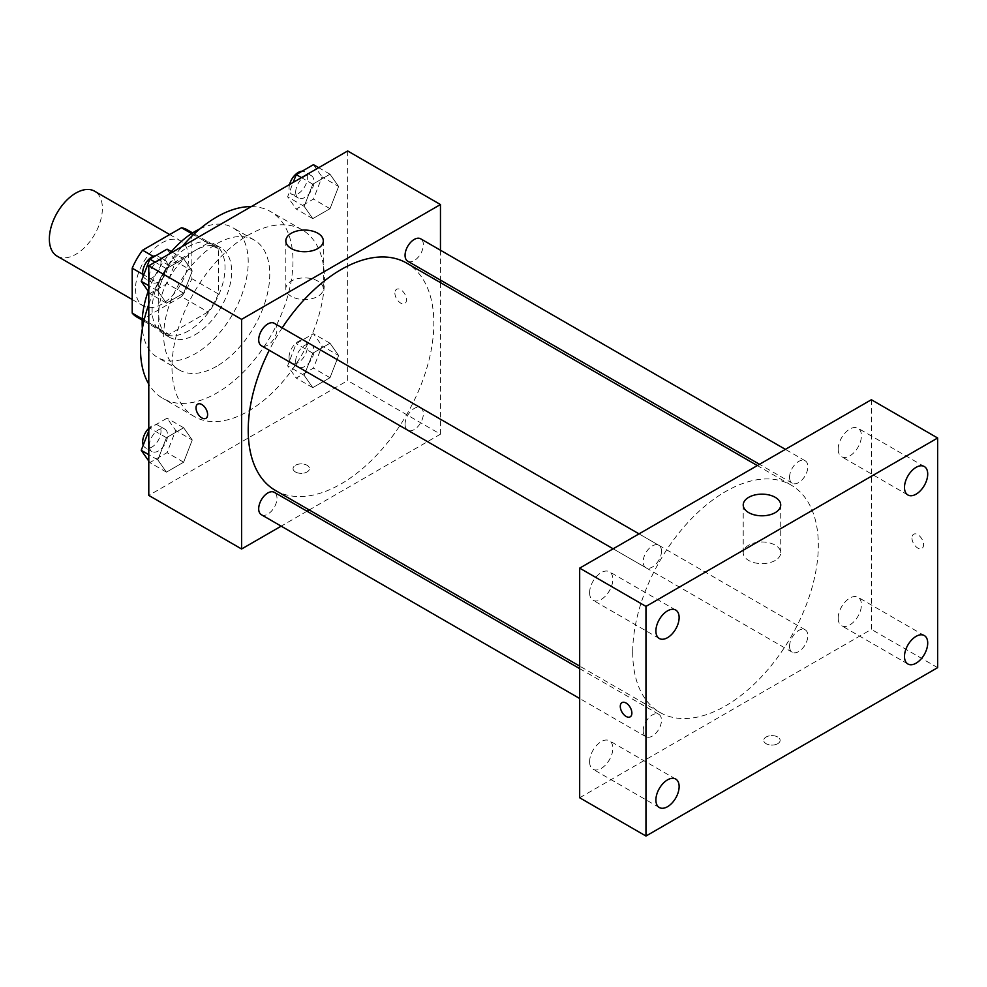 <?xml version="1.0" encoding="UTF-8"?>
<svg xmlns="http://www.w3.org/2000/svg" width="987" height="987" viewBox="0 0 987 987"><rect width="100%" height="100%" fill="white"/><g stroke="black" fill="none" stroke-linecap="round" stroke-linejoin="round"><path stroke-width="0.74" stroke-dasharray="4.93 3.7" d="M57.123 256.151A37.506 21.652 120 0 0 94.616 234.499A37.506 21.652 120 0 0 94.616 191.207M135.527 288.735A37.506 21.652 120 0 0 143.3 305.908A37.506 21.652 120 0 0 180.794 284.256A37.506 21.652 120 0 0 180.794 240.951A37.506 21.652 120 0 0 151.899 251.006A37.506 21.652 120 0 0 135.527 288.735M191.873 233.746L191.873 278.667A50.362 29.079 120 0 1 181.497 296.643L208.01 311.954A50.362 29.079 120 0 0 218.386 293.978L218.386 249.057L191.873 233.746A50.362 29.079 120 0 0 187.222 229.811M181.497 296.643L142.597 319.109A50.362 29.079 120 0 1 136.86 317.049M208.01 311.954L169.11 334.42L142.597 319.109M142.276 318.924L158.734 328.424L158.734 283.503L142.782 274.3M158.734 328.424A50.362 29.079 120 0 0 163.386 332.36A50.362 29.079 120 0 0 169.11 334.42M218.386 249.057A50.362 29.079 120 0 0 213.747 245.121A50.362 29.079 120 0 0 208.01 243.061L191.564 233.574M158.734 283.503A50.362 29.079 120 0 1 169.11 265.528L208.01 243.061M188.566 330.842A51.558 29.77 -60 0 1 162.781 333.396A51.558 29.77 -60 0 1 162.781 273.855A51.558 29.77 -60 0 1 214.339 244.085A51.558 29.77 -60 0 1 222.248 285.403A51.558 29.77 -60 0 1 188.566 330.842M195.192 334.667A51.558 29.77 120 0 0 228.873 289.228A51.558 29.77 120 0 0 220.977 247.91A51.558 29.77 120 0 0 181.238 261.728A51.558 29.77 120 0 0 158.734 313.619A51.558 29.77 120 0 0 169.406 337.221A51.558 29.77 120 0 0 195.192 334.667M169.11 265.528L153.17 256.312M218.386 293.978L191.873 278.667M199.942 228.836A75 43.305 -60 0 1 232.685 227.615A75 43.305 -60 0 1 244.184 287.71A75 43.305 -60 0 1 195.192 353.802A75 43.305 -60 0 1 157.686 357.516A75 43.305 -60 0 1 142.375 328.56M148.223 291.239A75 43.305 -60 0 1 171.343 251.636M216.733 366.239A75 43.305 -60 0 1 179.239 369.952A75 43.305 -60 0 1 179.239 283.355A75 43.305 -60 0 1 254.239 240.051A75 43.305 -60 0 1 265.725 300.159A75 43.305 -60 0 1 216.733 366.239M251.303 206.591A107.817 62.243 -60 0 1 270.635 211.637A107.817 62.243 -60 0 1 287.168 298.025A107.817 62.243 -60 0 1 216.733 393.036A107.817 62.243 -60 0 1 162.83 398.378A107.817 62.243 -60 0 1 148.79 384.153M148.79 304.329A107.817 62.243 -60 0 1 182.176 246.503M248.218 411.209A107.817 62.243 120 0 0 318.653 316.21A107.817 62.243 120 0 0 302.133 229.823A107.817 62.243 120 0 0 219.052 258.705A107.817 62.243 120 0 0 171.985 367.201A107.817 62.243 120 0 0 194.316 416.551A107.817 62.243 120 0 0 248.218 411.209M338.627 355.493L330.016 377.688L312.793 387.632L304.181 375.381L312.793 353.186L330.016 343.242L338.627 355.493L330.016 377.688L312.793 387.632L304.181 375.381L312.793 353.186L330.016 343.242L338.627 355.493L322.058 345.931L313.447 368.126L296.223 378.07L287.612 365.819L296.223 343.624L313.447 333.68L322.058 345.931M338.627 186.481L330.016 208.676L312.793 218.62L304.181 206.369L312.793 184.174L330.016 174.23L338.627 186.481L330.016 208.676L312.793 218.62L304.181 206.369L312.793 184.174L330.016 174.23L338.627 186.481L322.058 176.92L313.447 199.103L296.223 209.047L287.612 196.795L293.201 182.398M347.658 150.962L347.658 380.6L148.79 495.412M192.255 440.005L183.644 462.2L166.421 472.144L157.809 459.893L166.421 437.697L183.644 427.753L192.255 440.005L183.644 462.2L166.421 472.144L157.809 459.893L166.421 437.697L183.644 427.753L192.255 440.005L175.686 430.431L167.074 452.626L149.851 462.57L148.79 461.052M192.255 270.993L183.644 293.188L166.421 303.132L157.809 290.881L166.421 268.686L183.644 258.742L192.255 270.993L183.644 293.188L166.421 303.132L157.809 290.881L166.421 268.686L183.644 258.742L192.255 270.993L175.686 261.419L167.074 283.614L149.851 293.558L148.79 292.041M440.461 282.627L440.461 434.181L347.658 380.6M440.461 434.181L309.215 509.958M307.031 511.217L281.159 526.157M295.458 471.971A8.204 4.738 0 0 0 304.391 472.995A8.204 4.738 0 0 0 309.462 468.628A8.204 4.738 0 0 0 301.257 463.89A8.204 4.738 0 0 0 293.053 468.628A8.204 4.738 0 0 0 295.458 471.971A8.204 4.738 0 0 0 304.391 472.995A8.204 4.738 0 0 0 309.462 468.615A8.204 4.738 0 0 0 301.257 463.878A8.204 4.738 0 0 0 293.053 468.615A8.204 4.738 0 0 0 295.458 471.971M275.41 490.428A131.246 75.777 120 0 0 406.656 414.651A131.246 75.777 120 0 0 406.656 263.097M282.196 327.857A131.246 75.777 120 0 0 269.254 350.262M440.461 250.229L440.461 280.098M407.742 261.21A12.942 7.464 120 0 0 420.684 253.745A12.942 7.464 120 0 0 420.684 238.805M405.065 424.299A12.942 7.464 120 0 0 407.742 430.221A12.942 7.464 120 0 0 420.684 422.757A12.942 7.464 120 0 0 420.684 407.816A12.942 7.464 120 0 0 410.715 411.283A12.942 7.464 120 0 0 405.065 424.299M261.382 514.733A12.942 7.464 120 0 0 274.312 507.269A12.942 7.464 120 0 0 274.312 492.328M274.312 323.304A12.942 7.464 -60 0 1 276.989 329.226A12.942 7.464 -60 0 1 271.351 342.255A12.942 7.464 -60 0 1 261.382 345.721M394.886 293.04A8.204 4.738 -120 0 0 398.477 301.306A8.204 4.738 -120 0 0 404.793 303.502A8.204 4.738 -120 0 0 404.793 294.027A8.204 4.738 -120 0 0 396.589 289.29A8.204 4.738 -120 0 0 394.886 293.04M197.721 404.102L197.721 404.102A8.204 4.738 60 0 1 204.05 406.299A8.204 4.738 60 0 1 207.628 414.565A8.204 4.738 60 0 1 205.925 418.315L205.925 418.315M394.886 293.053A8.204 4.738 -120 0 0 398.464 301.306A8.204 4.738 -120 0 0 404.793 303.502A8.204 4.738 -120 0 0 404.793 294.027A8.204 4.738 -120 0 0 396.589 289.29A8.204 4.738 -120 0 0 394.886 293.053M291.313 296.384A18.753 10.82 180 0 1 285.823 288.722A18.753 10.82 180 0 1 304.576 277.902A18.753 10.82 180 0 1 323.317 288.722A18.753 10.82 180 0 1 311.744 298.728A18.753 10.82 180 0 1 291.313 296.384M632.716 652.333A131.246 75.777 120 0 0 659.896 712.417A131.246 75.777 120 0 0 791.142 636.64A131.246 75.777 120 0 0 791.142 485.086A131.246 75.777 120 0 0 689.999 520.248A131.246 75.777 120 0 0 632.716 652.333M661.487 551.215A12.942 7.464 -60 0 1 655.837 564.231A12.942 7.464 -60 0 1 645.868 567.698A12.942 7.464 -60 0 1 645.868 552.757A12.942 7.464 -60 0 1 658.798 545.293A12.942 7.464 -60 0 1 661.487 551.215M789.551 646.288A12.942 7.464 120 0 0 792.24 652.21A12.942 7.464 120 0 0 805.17 644.745A12.942 7.464 120 0 0 805.17 629.805A12.942 7.464 120 0 0 795.201 633.272A12.942 7.464 120 0 0 789.551 646.288M643.191 730.787A12.942 7.464 120 0 0 645.868 736.709A12.942 7.464 120 0 0 658.798 729.245A12.942 7.464 120 0 0 658.798 714.304A12.942 7.464 120 0 0 648.829 717.771A12.942 7.464 120 0 0 643.191 730.787M789.551 477.276A12.942 7.464 120 0 0 792.24 483.198A12.942 7.464 120 0 0 805.17 475.722A12.942 7.464 120 0 0 805.17 460.781A12.942 7.464 120 0 0 795.201 464.248A12.942 7.464 120 0 0 789.551 477.276M871.361 399.735L871.361 629.373L579.677 797.767M838.197 618.207A16.421 9.488 -60 0 1 845.365 601.675A16.421 9.488 -60 0 1 858.024 597.271A16.421 9.488 -60 0 1 858.024 616.233A16.421 9.488 -60 0 1 841.603 625.721A16.421 9.488 -60 0 1 838.197 618.207M589.609 761.73A16.421 9.488 -60 0 1 596.777 745.197A16.421 9.488 -60 0 1 609.435 740.793A16.421 9.488 -60 0 1 609.435 759.756A16.421 9.488 -60 0 1 593.014 769.243A16.421 9.488 -60 0 1 589.609 761.73M589.609 592.706A16.421 9.488 -60 0 1 596.777 576.186A16.421 9.488 -60 0 1 609.435 571.781A16.421 9.488 -60 0 1 609.435 590.744A16.421 9.488 -60 0 1 593.014 600.232A16.421 9.488 -60 0 1 589.609 592.706M838.197 449.184A16.421 9.488 -60 0 1 845.365 432.651A16.421 9.488 -60 0 1 858.024 428.259A16.421 9.488 -60 0 1 858.024 447.222A16.421 9.488 -60 0 1 841.603 456.71A16.421 9.488 -60 0 1 838.197 449.184M937.65 667.644L871.361 629.373M911.963 537.989A8.204 4.738 -120 0 0 915.541 546.243A8.204 4.738 -120 0 0 921.87 548.451A8.204 4.738 -120 0 0 921.87 538.976A8.204 4.738 -120 0 0 913.666 534.238A8.204 4.738 -120 0 0 911.963 537.989M777.719 743.704A8.204 4.738 0 0 0 780.125 740.361A8.204 4.738 0 0 0 771.92 735.623A8.204 4.738 0 0 0 763.716 740.361A8.204 4.738 0 0 0 768.787 744.741A8.204 4.738 0 0 0 777.719 743.704A8.204 4.738 0 0 0 780.125 740.361A8.204 4.738 0 0 0 771.92 735.623A8.204 4.738 0 0 0 763.716 740.361A8.204 4.738 0 0 0 768.787 744.729A8.204 4.738 0 0 0 777.719 743.704M775.239 560.456A18.753 10.82 180 0 1 754.808 562.812A18.753 10.82 180 0 1 743.223 552.806A18.753 10.82 180 0 1 761.976 541.986A18.753 10.82 180 0 1 780.729 552.806A18.753 10.82 180 0 1 775.239 560.456M621.983 702.633L621.983 702.633A8.204 4.738 60 0 1 628.312 704.829A8.204 4.738 60 0 1 631.89 713.083A8.204 4.738 60 0 1 630.187 716.846L630.187 716.846M911.951 537.989A8.204 4.738 -120 0 0 915.541 546.255A8.204 4.738 -120 0 0 921.858 548.451A8.204 4.738 -120 0 0 921.858 538.976A8.204 4.738 -120 0 0 913.654 534.238A8.204 4.738 -120 0 0 911.951 537.989M167.074 249.168L175.686 261.419M149.321 276.644A12.942 7.464 120 0 0 151.998 282.566A12.942 7.464 120 0 0 164.928 275.102A12.942 7.464 120 0 0 164.928 260.161A12.942 7.464 120 0 0 154.959 263.628A12.942 7.464 120 0 0 149.321 276.644M183.644 293.188L167.074 283.614M166.421 303.132L149.851 293.558M157.809 290.881L148.79 285.662M166.421 268.686L155.095 262.135M183.644 258.742L172.318 252.191M143.251 276.138A12.942 7.464 120 0 0 145.373 278.741A12.942 7.464 120 0 0 158.302 271.277A12.942 7.464 120 0 0 158.302 256.336A12.942 7.464 120 0 0 155.712 255.732M313.447 164.669L322.058 176.92M295.693 192.144A12.942 7.464 120 0 0 298.37 198.066A12.942 7.464 120 0 0 311.3 190.59A12.942 7.464 120 0 0 311.3 175.649A12.942 7.464 120 0 0 301.331 179.116A12.942 7.464 120 0 0 295.693 192.144M330.016 208.676L313.447 199.103M312.793 218.62L296.223 209.047M304.181 206.369L287.612 196.795M312.793 184.174L301.467 177.635M330.016 174.23L318.69 167.691M289.586 184.483A12.942 7.464 120 0 0 289.055 188.307A12.942 7.464 120 0 0 291.733 194.229A12.942 7.464 120 0 0 304.675 186.765A12.942 7.464 120 0 0 304.675 171.824A12.942 7.464 120 0 0 302.084 171.22M148.79 430.875L149.851 428.124L167.074 418.18L175.686 430.431M149.321 445.655A12.942 7.464 120 0 0 151.998 451.577A12.942 7.464 120 0 0 164.928 444.113A12.942 7.464 120 0 0 164.928 429.172A12.942 7.464 120 0 0 154.959 432.639A12.942 7.464 120 0 0 149.321 445.655M183.644 462.2L167.074 452.626M166.421 472.144L149.851 462.57M157.809 459.893L148.79 454.674M166.421 437.697L149.851 428.124M183.644 427.753L167.074 418.18M143.251 445.149A12.942 7.464 120 0 0 145.373 447.753A12.942 7.464 120 0 0 158.302 440.288A12.942 7.464 120 0 0 158.302 425.348A12.942 7.464 120 0 0 148.79 428.358M295.693 361.156A12.942 7.464 120 0 0 298.37 367.078A12.942 7.464 120 0 0 311.3 359.601A12.942 7.464 120 0 0 311.3 344.673A12.942 7.464 120 0 0 301.331 348.14A12.942 7.464 120 0 0 295.693 361.156M330.016 377.688L313.447 368.126M312.793 387.632L296.223 378.07M304.181 375.381L287.612 365.819M312.793 353.186L296.223 343.624M330.016 343.242L313.447 333.68M289.055 357.331A12.942 7.464 120 0 0 291.733 363.253A12.942 7.464 120 0 0 304.675 355.776A12.942 7.464 120 0 0 304.675 340.836A12.942 7.464 120 0 0 294.706 344.303A12.942 7.464 120 0 0 289.055 357.331M132.209 299.505L143.3 305.908M169.715 234.561L180.794 240.951M220.977 247.91L214.339 244.085M169.406 337.221L162.781 333.396M213.747 245.121L192.588 232.907M163.386 332.36L142.227 320.146M254.239 240.051L232.685 227.615M179.239 369.952L157.686 357.516M302.133 229.823L270.635 211.637M194.316 416.551L162.83 398.378M323.317 288.722L323.317 240.902M285.823 288.722L285.823 240.902M791.142 485.086L757.325 465.568M659.896 712.417L579.677 666.102M613.149 548.809L645.868 567.698M639.021 533.868L658.798 545.293M805.17 629.805L420.684 407.816M792.24 652.21L407.742 430.221M658.798 714.304L579.677 668.631M645.868 736.709L579.677 698.5M805.17 460.781L785.393 449.369M792.24 483.198L759.509 464.297M924.313 635.542L858.024 597.271M907.892 663.992L841.603 625.721M675.725 779.064L609.435 740.793M659.304 807.514L593.014 769.243M675.725 610.052L609.435 571.781M659.304 638.503L593.014 600.232M924.313 466.53L858.024 428.259M907.892 494.98L841.603 456.71M780.729 552.806L780.729 504.986M743.223 552.806L743.223 504.986M164.928 260.161L158.302 256.336M151.998 282.566L145.373 278.741M311.3 175.649L304.675 171.824M298.37 198.066L291.733 194.229M164.928 429.172L158.302 425.348M151.998 451.577L145.373 447.753M311.3 344.673L304.675 340.836M298.37 367.078L291.733 363.253"/><path stroke-width="1.48" d="M169.715 234.561L94.616 191.207A37.506 21.652 120 0 0 65.722 201.249A37.506 21.652 120 0 0 49.35 238.99A37.506 21.652 120 0 0 57.123 256.151L132.209 299.505M153.17 256.312L142.597 250.217L181.497 227.75A50.362 29.079 120 0 1 187.222 229.811L192.588 232.907M142.276 318.924L132.209 313.113A50.362 29.079 120 0 0 136.86 317.049L142.227 320.146M132.209 313.113L132.209 268.193A50.362 29.079 120 0 1 142.597 250.217M142.782 274.3L132.209 268.193M191.564 233.574L181.497 227.75M142.375 328.56A75 43.305 -60 0 1 148.223 291.239M171.343 251.636A75 43.305 -60 0 1 199.942 228.836M148.79 384.153A107.817 62.243 -60 0 1 148.79 304.329M182.176 246.503A107.817 62.243 -60 0 1 251.303 206.591M281.159 526.157L241.593 548.994L148.79 495.412L148.79 265.774L347.658 150.962L440.461 204.543L440.461 250.229M309.215 509.958L307.031 511.217M269.254 350.262A131.246 75.777 120 0 0 248.218 430.344A131.246 75.777 120 0 0 275.41 490.428L579.677 666.102M757.325 465.568L406.656 263.097A131.246 75.777 120 0 0 282.196 327.857M440.461 280.098L440.461 282.627M241.593 548.994L241.593 319.356L440.461 204.543M785.393 449.369L420.684 238.805A12.942 7.464 120 0 0 410.715 242.271A12.942 7.464 120 0 0 405.065 255.288A12.942 7.464 120 0 0 407.742 261.21L759.509 464.297M579.677 668.631L274.312 492.328A12.942 7.464 120 0 0 264.343 495.795A12.942 7.464 120 0 0 258.693 508.811A12.942 7.464 120 0 0 261.382 514.733L579.677 698.5M613.149 548.809L261.382 345.721A12.942 7.464 -60 0 1 261.382 330.781A12.942 7.464 -60 0 1 274.312 323.304L639.021 533.868M241.593 319.356L148.79 265.774M291.313 248.551A18.753 10.82 180 0 1 285.823 240.902A18.753 10.82 180 0 1 304.576 230.07A18.753 10.82 180 0 1 323.317 240.902A18.753 10.82 180 0 1 311.744 250.895A18.753 10.82 180 0 1 291.313 248.551M207.615 414.565A8.204 4.738 60 0 1 205.925 418.315A8.204 4.738 60 0 1 197.721 413.578A8.204 4.738 60 0 1 197.721 404.115A8.204 4.738 60 0 1 204.038 406.311A8.204 4.738 60 0 1 207.615 414.565M205.925 418.315A8.204 4.738 60 0 1 197.721 413.578A8.204 4.738 60 0 1 197.721 404.102M579.677 797.767L579.677 568.13L871.361 399.735L937.65 438.006L937.65 667.644L645.967 836.038L579.677 797.767M645.967 836.038L645.967 606.4L579.677 568.13M631.877 713.095A8.204 4.738 60 0 1 630.187 716.846A8.204 4.738 60 0 1 621.983 712.108A8.204 4.738 60 0 1 621.983 702.633A8.204 4.738 60 0 1 628.3 704.829A8.204 4.738 60 0 1 631.877 713.095M645.967 606.4L937.65 438.006M775.239 512.635A18.753 10.82 180 0 1 754.808 514.98A18.753 10.82 180 0 1 743.223 504.986A18.753 10.82 180 0 1 761.976 494.154A18.753 10.82 180 0 1 780.729 504.986A18.753 10.82 180 0 1 775.239 512.635M916.109 467.344A16.421 9.488 120 0 0 904.487 487.455A16.421 9.488 120 0 0 907.892 494.98A16.421 9.488 120 0 0 924.313 485.493A16.421 9.488 120 0 0 924.313 466.53A16.421 9.488 120 0 0 916.109 467.344M667.508 610.867A16.421 9.488 120 0 0 655.899 630.977A16.421 9.488 120 0 0 659.304 638.503A16.421 9.488 120 0 0 675.725 629.015A16.421 9.488 120 0 0 675.725 610.052A16.421 9.488 120 0 0 667.508 610.867M667.508 779.878A16.421 9.488 120 0 0 655.899 800.001A16.421 9.488 120 0 0 659.304 807.514A16.421 9.488 120 0 0 675.725 798.039A16.421 9.488 120 0 0 675.725 779.064A16.421 9.488 120 0 0 667.508 779.878M916.109 636.356A16.421 9.488 120 0 0 904.487 656.478A16.421 9.488 120 0 0 907.892 663.992A16.421 9.488 120 0 0 924.313 654.504A16.421 9.488 120 0 0 924.313 635.542A16.421 9.488 120 0 0 916.109 636.356M630.187 716.846A8.204 4.738 60 0 1 621.983 712.108A8.204 4.738 60 0 1 621.983 702.633M148.79 292.041L141.24 281.307L149.851 259.112L167.074 249.168L172.318 252.191M148.79 285.662L141.24 281.307M155.095 262.135L149.851 259.112M155.712 255.732A12.942 7.464 120 0 0 142.683 272.819A12.942 7.464 120 0 0 143.251 276.138M293.201 182.398L296.223 174.6L313.447 164.669L318.69 167.691M301.467 177.635L296.223 174.6M302.084 171.22A12.942 7.464 120 0 0 289.586 184.483M148.79 461.052L141.24 450.319L148.79 430.875M148.79 454.674L141.24 450.319M148.79 428.358A12.942 7.464 120 0 0 142.683 441.831A12.942 7.464 120 0 0 143.251 445.149"/></g></svg>
